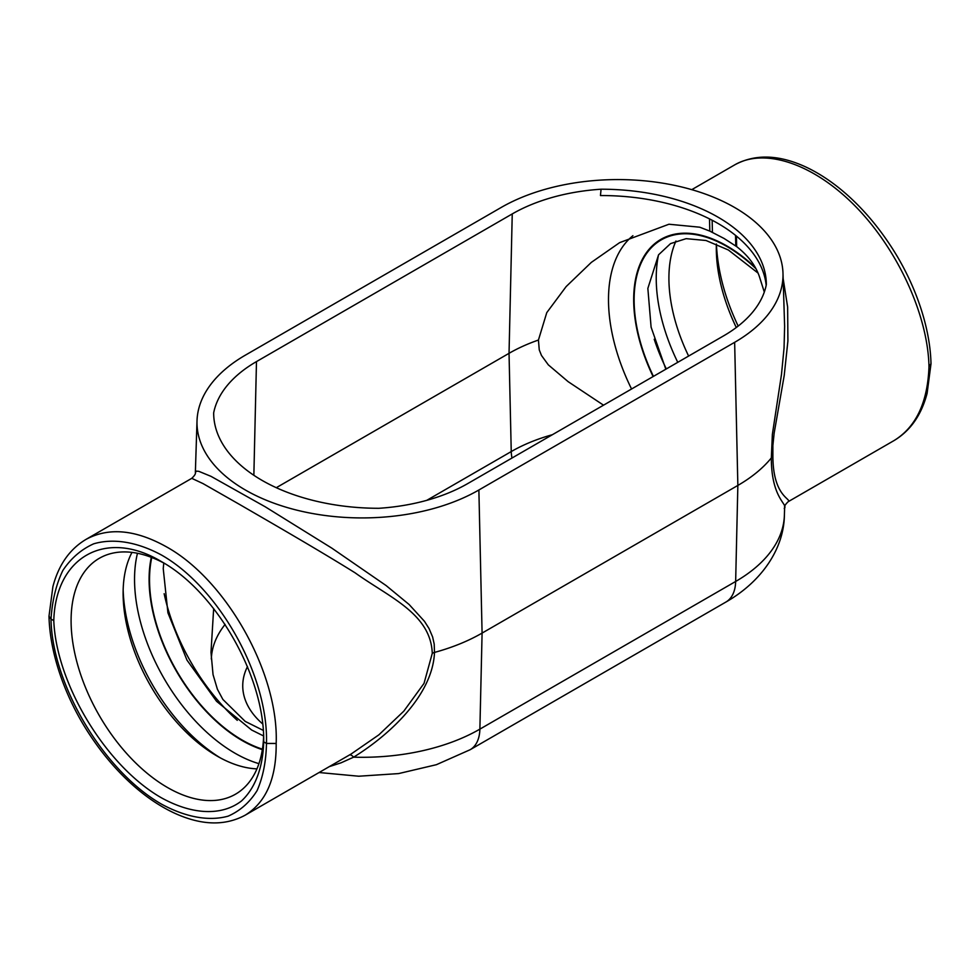 <?xml version="1.0" encoding="UTF-8"?>
<svg xmlns="http://www.w3.org/2000/svg" width="980" height="980" viewBox="0 0 980 980"><rect width="100%" height="100%" fill="white"/><g stroke="black" fill="none" stroke-linecap="round" stroke-linejoin="round"><path stroke-width="1.47" d="M691.782 189.655L734.804 164.811C755.066 153.885 778.598 154.546 805.389 166.796C819.488 173.338 833.331 182.611 846.916 194.628C862.376 208.373 876.341 224.53 888.823 243.114C912.821 278.479 930.069 323.67 931 363.702L928.991 366.545C927.717 402.363 916.055 427.047 894.017 440.584L788.239 501.662C785.335 504.406 784.135 506.378 784.637 507.603L784.392 515.26C783.902 548.567 761.901 581.495 725.886 602.063L470.118 749.737A47.175 27.244 60 0 0 479.882 729.132L482.087 633.092L737.854 485.431A169.663 97.951 0 0 0 771.334 457.954L772.363 434.397L781.477 374.532L784.037 348.157L784.625 326.352L782.983 273.151A165.13 95.342 0 0 0 679.667 186.506A165.13 95.342 0 0 0 501.123 207.503L245.355 355.164A165.13 95.342 0 0 0 197.017 420.824A165.13 95.342 0 0 0 297.516 510.323A165.13 95.342 0 0 0 478.877 490L482.087 633.092A169.663 97.951 0 0 1 434.495 652.423A7.901 4.569 -0 0 0 432.278 653.329C430.71 613.688 389.526 597.482 355.091 572.822C318.99 550.319 273.077 523.871 239.684 504.516L202.995 483.581L191.762 478.338C194.64 475.619 195.841 473.634 195.363 472.397L196.478 471.123L198.805 471.331L211.043 476.366L265.213 506.783L331.755 548.09L386.169 585.599L409.126 604.513L424.475 621.332L429.056 628.572L432.621 636.951L434.201 644.068L434.495 652.423C432.744 694.685 390.505 734.253 353.633 757.173L341.003 762.844L329.268 766.642M734.804 164.811C765.527 147.061 815.274 164.591 856.888 207.821C898.501 251.052 927.876 315.719 928.991 366.545M263.694 741.848L266.474 743.452C268.483 676.249 219.275 587.878 161.565 555.072C137.225 541.94 113.619 538.02 93.737 543.802C81.291 549.364 71.001 558.245 62.867 570.446C56.179 584.337 52.234 600.532 51.009 619.054L49 616.2L52.896 586.653C58.58 564.946 69.617 549.204 85.983 539.417L85.983 539.417C108.707 527.105 135.522 529.58 166.416 546.816C226.625 580.087 278.945 673.811 276.176 743.452L266.474 743.452C266.107 761.472 262.971 777.201 257.079 790.627C249.68 802.412 240.051 810.913 228.168 816.144C209.046 821.485 185.869 817.32 161.565 804.164C103.88 771.346 52.026 684.505 51.009 619.054L53.79 620.659C55.566 556.334 106.33 528.49 161.418 561.601L161.418 561.601C216.568 592.128 264.808 677.143 263.694 741.848C262.959 767.585 255.253 788.128 241.509 800.954C221.884 816.132 192.472 814.98 161.418 797.806C106.257 766.372 56.301 684.163 53.79 620.659M512.246 213.922L256.478 361.596A149.401 86.252 0 0 0 213.665 412.874A165.13 95.342 180 0 0 378.929 508.289A149.401 86.252 0 0 0 467.754 483.569L723.522 335.907A149.401 86.252 0 0 0 766.336 284.617A165.13 95.342 0 0 0 766.323 283.367A165.13 95.342 0 0 0 601.071 189.214A149.401 86.252 0 0 0 512.246 213.922L509.037 353.327L276.299 487.697M709.52 218.895L709.802 231.109L724.098 238.483L736.666 246.617L736.421 236.107M552.402 434.704A150.822 87.073 0 0 0 511.242 451.572L509.037 353.327A153.934 88.874 0 0 1 538.437 340.048L546.767 312.632L566.171 286.552L591.332 262.383L619.642 242.636L668.948 224.236L699.732 227.201L709.802 231.109M766.189 285.352A165.265 95.415 0 0 0 600.458 195.547L601.071 189.214M220.218 757.822A141.892 81.916 60 0 1 123.162 589.715M256.944 768.859A132.925 76.746 60 0 1 217.107 756.082L217.107 756.082A132.925 76.746 60 0 1 123.113 593.292A132.925 76.746 60 0 1 131.982 552.402M263.608 736.629A136.196 78.633 60 0 1 237.699 792.845A136.196 78.633 60 0 1 99.299 715.572A136.196 78.633 60 0 1 101.577 557.081A136.196 78.633 60 0 1 164.456 563.402M263.265 730.382L245.196 721.39L222.889 699.451L217.401 689.246L213.04 674.608L210.994 652.325L213.665 608.519M736.666 246.617C747.936 255.413 755.494 265.347 759.341 276.434L764.302 292.065M658.523 254.849A141.892 81.916 -120 0 0 656.233 278.173A141.892 81.916 -120 0 0 677.768 362.33M675.955 241.019A132.925 76.746 -120 0 0 668.911 278.173A132.925 76.746 -120 0 0 688.622 356.059M716.368 244.032A136.196 78.633 -120 0 0 716.307 248.148A136.196 78.633 -120 0 0 736.286 327.516M538.437 340.048L539.257 349.897L541.462 355.446L548.31 364.842L568.106 381.637L603.533 405.181M716.417 244.045C717.63 270.713 724.882 298.067 738.161 326.083M783.167 278.7L787.638 307.046L787.908 340.966L784.221 375.463L774.151 433.16L772.877 445.447L772.889 456.668A7.901 4.569 0 0 0 771.334 457.954C771.321 499.371 788.729 504.357 784.208 508.583M782.983 273.151A165.13 95.342 0 0 1 734.645 342.326L478.877 490M245.123 815.225L245.196 815.176C266.119 802.277 276.446 778.365 276.176 743.452M49 616.298C49.931 656.331 67.179 701.521 91.177 736.886C103.66 755.47 117.624 771.628 133.084 785.372C146.669 797.389 160.512 806.663 174.612 813.192C201.402 825.454 224.935 826.116 245.196 815.176L350.975 754.11L378.893 734.816L403.797 711.174L424.034 683.379L432.278 653.329M772.889 456.668C773.159 496.983 791.865 498.832 788.165 501.687M349.493 754.967A7.865 3.062 -119.4 0 1 353.633 757.173A166.539 96.15 0 0 0 479.882 729.132L735.649 581.471A166.539 96.15 0 0 0 784.392 515.26M256.478 361.596L253.857 475.3M712.154 220.243L712.436 232.554M735.539 235.396L735.784 246.029M262.42 749.149A130.977 75.619 60 0 1 242.146 740.035A130.977 75.619 60 0 1 151.778 557.51M262.346 749.651A131.602 75.975 60 0 1 242.146 740.549A131.602 75.975 60 0 1 151.312 557.326M258.928 763.653A141.892 81.916 60 0 1 234.869 753.142A141.892 81.916 60 0 1 137.47 553.284M237.27 720.337A149.401 86.265 60 0 1 164.15 593.696M632.921 235.69A149.401 86.265 -120 0 0 631.561 388.999M755.115 267.381A131.602 75.975 -120 0 0 726.731 245.87A131.602 75.975 -120 0 0 643.198 257.752A131.602 75.975 -120 0 0 653.121 376.553M755.727 268.496A130.977 75.619 -120 0 0 726.731 246.384A130.977 75.619 -120 0 0 643.603 258.181A130.977 75.619 -120 0 0 653.439 376.369M654.223 339.252A141.892 81.916 -120 0 0 666.327 368.933M734.645 342.326L737.854 485.431L735.649 581.471A47.175 27.244 60 0 1 725.886 602.063M225.106 624.407A150.822 87.073 0 0 0 211.325 659.05M247.487 666.584A119.376 68.919 0 0 0 262.677 723.951M426.766 500.339L511.242 451.572A31.458 18.155 -120 0 0 512.001 458.028M263.583 735.956L251.639 730.014L216.556 701.3L186.972 660.116L167.923 612.819L163.231 568.584L163.795 563.047M757.895 272.967L728.361 249.986L706.029 240.504L686.147 238.655L670.553 243.604L658.56 254.812L647.854 288.402L651.1 327.173L665.824 369.215M191.762 478.338L85.983 539.404M197.017 420.824L195.363 472.397M931 363.801L927.105 393.348C921.421 415.042 910.383 430.796 894.017 440.584M319.088 772.522L358.754 776.221L398.603 773.588L436.394 764.694L470.118 749.737"/></g></svg>
